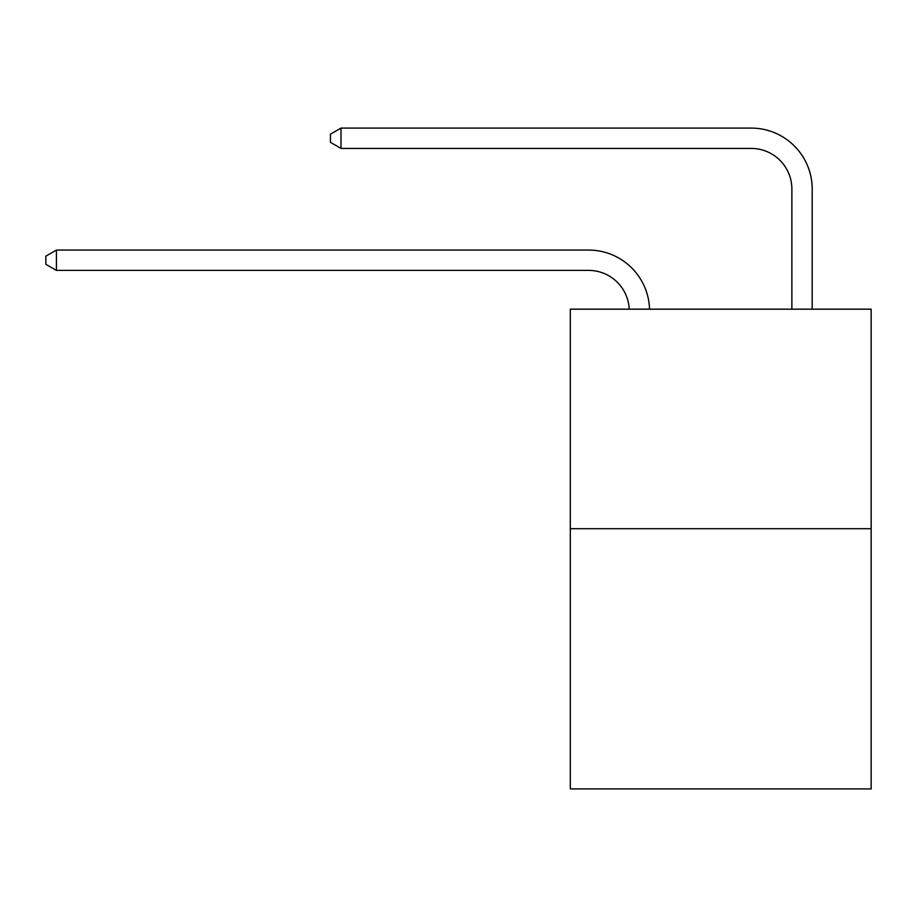 <?xml version="1.0" encoding="UTF-8"?>
<svg xmlns="http://www.w3.org/2000/svg" width="917" height="917" viewBox="0 0 917 917"><rect width="100%" height="100%" fill="white"/><g stroke="black" fill="none" stroke-linecap="round" stroke-linejoin="round"><path stroke-width="1.38" d="M871.15 528.708L871.15 309.178L570.305 309.178L570.305 788.907L871.15 788.907L871.15 528.708L570.305 528.708M588.599 270.389A40.657 40.657 0 0 1 629.211 309.178A40.657 40.657 0 0 0 588.599 270.389A40.657 40.657 0 0 1 629.211 309.178A40.657 40.657 0 0 0 588.599 270.389A40.657 40.657 0 0 1 629.211 309.178A40.657 40.657 0 0 0 588.599 270.389A40.657 40.657 0 0 1 629.211 309.178A40.657 40.657 0 0 0 588.599 270.389A40.657 40.657 0 0 1 629.211 309.178A40.657 40.657 0 0 0 588.599 270.389A40.657 40.657 0 0 1 629.211 309.178A40.657 40.657 0 0 0 588.599 270.389A40.657 40.657 0 0 1 629.211 309.178A40.657 40.657 0 0 0 588.599 270.389A40.657 40.657 0 0 1 629.211 309.178A40.657 40.657 0 0 0 588.599 270.389A40.657 40.657 0 0 1 629.211 309.178A40.657 40.657 0 0 0 588.599 270.389L56.418 270.389L45.85 264.291L45.85 256.164L56.418 250.066L588.599 250.066A60.98 60.98 0 0 1 649.545 309.178M791.875 309.178L791.875 189.074A40.657 40.657 0 0 0 751.218 148.428L341.009 148.428L330.441 142.33L330.441 134.191L341.009 128.093L751.218 128.093A60.98 60.98 0 0 1 812.198 189.074L812.198 309.178M56.418 270.389L56.418 250.066L588.599 250.066M791.875 189.074A40.657 40.657 0 0 0 751.218 148.428A40.657 40.657 0 0 1 791.875 189.074A40.657 40.657 0 0 0 751.218 148.428A40.657 40.657 0 0 1 791.875 189.074A40.657 40.657 0 0 0 751.218 148.428A40.657 40.657 0 0 1 791.875 189.074A40.657 40.657 0 0 0 751.218 148.428A40.657 40.657 0 0 1 791.875 189.074A40.657 40.657 0 0 0 751.218 148.428A40.657 40.657 0 0 1 791.875 189.074A40.657 40.657 0 0 0 751.218 148.428A40.657 40.657 0 0 1 791.875 189.074A40.657 40.657 0 0 0 751.218 148.428A40.657 40.657 0 0 1 791.875 189.074A40.657 40.657 0 0 0 751.218 148.428A40.657 40.657 0 0 1 791.875 189.074A40.657 40.657 0 0 0 751.218 148.428M341.009 148.428L341.009 128.093L751.218 128.093"/></g></svg>
